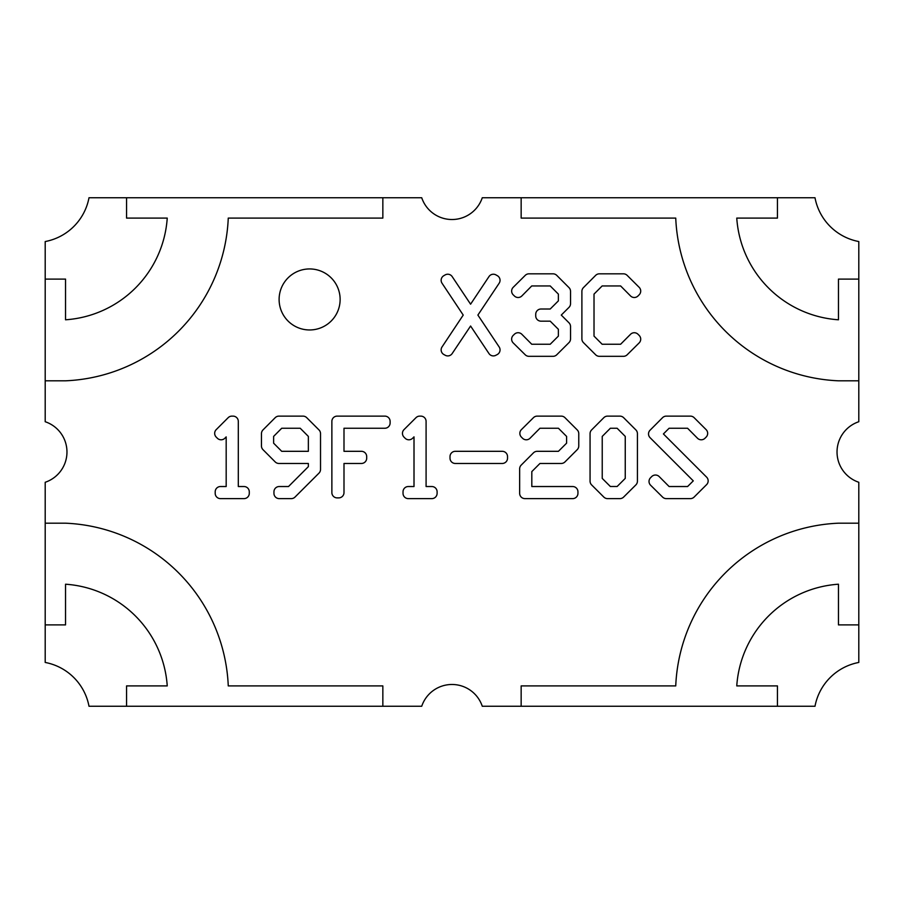<?xml version="1.0" encoding="UTF-8"?>
<svg xmlns="http://www.w3.org/2000/svg" width="904" height="904" viewBox="0 0 904 904"><rect width="100%" height="100%" fill="white"/><g stroke="black" fill="none" stroke-linecap="round" stroke-linejoin="round"><path stroke-width="1.36" d="M500.048 349.893A5.288 5.288 0 0 0 499.155 346.955L477.888 315.078L499.155 283.234A5.288 5.288 0 0 0 497.347 275.686L495.968 274.906A5.288 5.288 0 0 0 488.974 276.59L470.588 304.196L452.169 276.579A5.288 5.288 0 0 0 445.13 274.929L443.785 275.709A5.288 5.288 0 0 0 442.022 283.212L463.221 315.078L442.022 346.966A5.288 5.288 0 0 0 443.898 354.537L445.231 355.272A5.288 5.288 0 0 0 452.169 353.566L470.588 326.016L488.974 353.566A5.288 5.288 0 0 0 495.844 355.295L497.234 354.56A5.288 5.288 0 0 0 500.048 349.893M708.16 480.883A5.288 5.288 0 0 0 706.612 477.142L663.412 433.943L669.107 428.247L687.571 428.247L697.492 438.237A5.288 5.288 0 0 0 704.984 438.248L706.126 437.107A5.288 5.288 0 0 0 706.114 429.626L694.114 417.659A5.288 5.288 0 0 0 690.385 416.122L666.304 416.122A5.288 5.288 0 0 0 662.553 417.682L650.066 430.202A5.288 5.288 0 0 0 650.078 437.683L693.278 480.871L687.594 486.533L669.107 486.533L659.185 476.577A5.288 5.288 0 0 0 651.705 476.577L650.564 477.719A5.288 5.288 0 0 0 650.586 485.211L662.587 497.087A5.288 5.288 0 0 0 666.304 498.624L690.385 498.624A5.288 5.288 0 0 0 694.114 497.076L706.612 484.623A5.288 5.288 0 0 0 708.16 480.883M640.71 339.158A5.288 5.288 0 0 0 639.162 335.418L638.021 334.277A5.288 5.288 0 0 0 630.54 334.288L620.619 344.243L602.143 344.243L594.018 336.107L594.018 294.105L602.154 285.946L620.619 285.946L630.529 295.936A5.288 5.288 0 0 0 638.032 295.947L639.162 294.806A5.288 5.288 0 0 0 639.162 287.325L627.161 275.37A5.288 5.288 0 0 0 623.432 273.822L599.386 273.822A5.288 5.288 0 0 0 595.634 275.381L583.43 287.63A5.288 5.288 0 0 0 581.894 291.359L581.894 338.864A5.288 5.288 0 0 0 583.453 342.616L595.646 354.775A5.288 5.288 0 0 0 599.386 356.323L623.421 356.323A5.288 5.288 0 0 0 627.15 354.797L639.151 342.91A5.288 5.288 0 0 0 640.71 339.158M279.11 299.45A30.51 30.51 0 0 0 309.62 329.96A30.51 30.51 0 0 0 340.13 299.45A30.51 30.51 0 0 0 309.62 268.94A30.51 30.51 0 0 0 279.11 299.45M858.8 421.727A31.934 31.934 0 0 0 858.8 482.273L858.8 662.451A54.918 54.918 0 0 0 815.001 706.25L482.273 706.25A31.934 31.934 0 0 0 421.727 706.25L88.999 706.25A54.918 54.918 0 0 0 45.2 662.451L45.2 482.273A31.934 31.934 0 0 0 45.2 421.727L45.2 241.549A54.918 54.918 0 0 0 88.999 197.75L421.727 197.75A31.934 31.934 0 0 0 482.273 197.75L815.001 197.75A54.918 54.918 0 0 0 858.8 241.549L858.8 421.727M231.921 416.122A5.288 5.288 0 0 0 228.181 417.671L216.225 429.626A5.288 5.288 0 0 0 216.225 437.107L217.367 438.248A5.288 5.288 0 0 0 224.859 438.237L226.181 436.892L226.181 486.533L220.486 486.533A5.288 5.288 0 0 0 215.197 491.821L215.197 493.335A5.288 5.288 0 0 0 220.486 498.624L244.001 498.624A5.288 5.288 0 0 0 249.289 493.335L249.289 491.821A5.288 5.288 0 0 0 244.001 486.533L238.306 486.533L238.306 421.411A5.288 5.288 0 0 0 233.017 416.122L231.921 416.122M273.946 493.335A5.288 5.288 0 0 0 279.234 498.624L291.28 498.624A5.288 5.288 0 0 0 295.009 497.076L318.965 473.154A5.288 5.288 0 0 0 320.524 469.413L320.524 433.649A5.288 5.288 0 0 0 318.976 429.908L306.727 417.671A5.288 5.288 0 0 0 302.987 416.122L278.952 416.122A5.288 5.288 0 0 0 275.2 417.682L262.996 429.92A5.288 5.288 0 0 0 261.459 433.649L261.459 445.943A5.288 5.288 0 0 0 262.996 449.672L275.2 461.921A5.288 5.288 0 0 0 278.952 463.469L308.354 463.469L308.354 466.656L288.512 486.533L279.234 486.533A5.288 5.288 0 0 0 273.946 491.821L273.946 493.335M535.722 315.88A5.288 5.288 0 0 0 541.01 321.169L550.22 321.169L558.378 329.305L558.378 336.107L550.22 344.243L531.744 344.243L521.857 334.288A5.288 5.288 0 0 0 514.433 334.209L513.246 335.35A5.288 5.288 0 0 0 513.212 342.921L525.247 354.797A5.288 5.288 0 0 0 528.964 356.323L553.011 356.323A5.288 5.288 0 0 0 556.74 354.786L568.978 342.616A5.288 5.288 0 0 0 570.537 338.864L570.537 326.547A5.288 5.288 0 0 0 568.989 322.807L561.271 315.078L568.989 307.383A5.288 5.288 0 0 0 570.537 303.642L570.537 291.359A5.288 5.288 0 0 0 568.989 287.619L556.751 275.37A5.288 5.288 0 0 0 553.011 273.822L528.964 273.822A5.288 5.288 0 0 0 525.247 275.358L513.201 287.325A5.288 5.288 0 0 0 513.246 294.873L514.433 296.015A5.288 5.288 0 0 0 521.868 295.936L531.744 285.946L550.208 285.946L558.378 294.116L558.378 300.874L550.22 309.01L541.01 309.01A5.288 5.288 0 0 0 535.722 314.298L535.722 315.88M619.884 498.624A5.288 5.288 0 0 0 623.613 497.087L635.862 484.917A5.288 5.288 0 0 0 637.422 481.165L637.422 433.649A5.288 5.288 0 0 0 635.874 429.908L623.624 417.671A5.288 5.288 0 0 0 619.884 416.122L607.556 416.122A5.288 5.288 0 0 0 603.815 417.682L591.611 429.92A5.288 5.288 0 0 0 590.063 433.649L590.063 481.165A5.288 5.288 0 0 0 591.623 484.917L603.827 497.076A5.288 5.288 0 0 0 607.556 498.624L619.884 498.624M577.95 491.821A5.288 5.288 0 0 0 572.661 486.533L531.812 486.533L531.812 471.606L539.948 463.469L561.226 463.469A5.288 5.288 0 0 0 564.966 461.921L577.215 449.683A5.288 5.288 0 0 0 578.763 445.943L578.763 433.649A5.288 5.288 0 0 0 577.215 429.908L564.966 417.671A5.288 5.288 0 0 0 561.226 416.122L537.179 416.122A5.288 5.288 0 0 0 533.462 417.659L521.416 429.615A5.288 5.288 0 0 0 521.405 437.107L522.546 438.248A5.288 5.288 0 0 0 530.038 438.237L539.959 428.247L558.423 428.247L566.593 436.417L566.593 443.175L558.435 451.311L537.179 451.311A5.288 5.288 0 0 0 533.45 452.859L521.201 465.108A5.288 5.288 0 0 0 519.653 468.837L519.653 493.335A5.288 5.288 0 0 0 524.942 498.624L572.661 498.624A5.288 5.288 0 0 0 577.95 493.335L577.95 491.821M507.528 456.599A5.288 5.288 0 0 0 502.24 451.311L455.3 451.311A5.288 5.288 0 0 0 450.011 456.599L450.011 458.181A5.288 5.288 0 0 0 455.3 463.469L502.24 463.469A5.288 5.288 0 0 0 507.528 458.181L507.528 456.599M419.738 416.122A5.288 5.288 0 0 0 416.009 417.659L404.009 429.626A5.288 5.288 0 0 0 403.998 437.107L405.139 438.248A5.288 5.288 0 0 0 412.631 438.237L414.009 436.858L414.009 486.533L408.314 486.533A5.288 5.288 0 0 0 403.026 491.821L403.026 493.335A5.288 5.288 0 0 0 408.314 498.624L431.818 498.624A5.288 5.288 0 0 0 437.107 493.335L437.107 491.821A5.288 5.288 0 0 0 431.818 486.533L426.089 486.533L426.089 421.411A5.288 5.288 0 0 0 420.801 416.122L419.738 416.122M390.121 421.411A5.288 5.288 0 0 0 384.833 416.122L337.158 416.122A5.288 5.288 0 0 0 331.87 421.411L331.87 492.601A5.288 5.288 0 0 0 337.158 497.889L338.706 497.889A5.288 5.288 0 0 0 343.995 492.601L343.995 463.469L361.408 463.469A5.288 5.288 0 0 0 366.696 458.181L366.696 456.599A5.288 5.288 0 0 0 361.408 451.311L343.995 451.311L343.995 428.247L384.833 428.247A5.288 5.288 0 0 0 390.121 422.959L390.121 421.411M382.844 197.75L382.844 218.09L228.26 218.09A170.076 170.076 0 0 1 65.54 380.81L45.2 380.81M45.2 523.19L65.54 523.19A170.076 170.076 0 0 1 228.26 685.91L382.844 685.91L382.844 706.25M521.156 706.25L521.156 685.91L675.74 685.91A170.076 170.076 0 0 1 838.46 523.19L858.8 523.19M858.8 380.81L838.46 380.81A170.076 170.076 0 0 1 675.74 218.09L521.156 218.09L521.156 197.75M45.2 279.11L65.54 279.11L65.54 319.79A109.407 109.407 0 0 0 167.24 218.09L126.56 218.09L126.56 197.75M858.8 624.89L838.46 624.89L838.46 584.21A109.407 109.407 0 0 0 736.76 685.91L777.44 685.91L777.44 706.25M777.44 197.75L777.44 218.09L736.76 218.09A109.407 109.407 0 0 0 838.46 319.79L838.46 279.11L858.8 279.11M126.56 706.25L126.56 685.91L167.24 685.91A109.407 109.407 0 0 0 65.54 584.21L65.54 624.89L45.2 624.89M617.116 428.247L625.252 436.406L625.252 478.397L617.138 486.499L610.358 486.499L602.234 478.408L602.234 436.406L610.369 428.247L617.116 428.247M273.618 436.406L281.72 428.247L300.218 428.247L308.354 436.406L308.354 451.311L281.709 451.311L273.618 443.186L273.618 436.406"/></g></svg>
